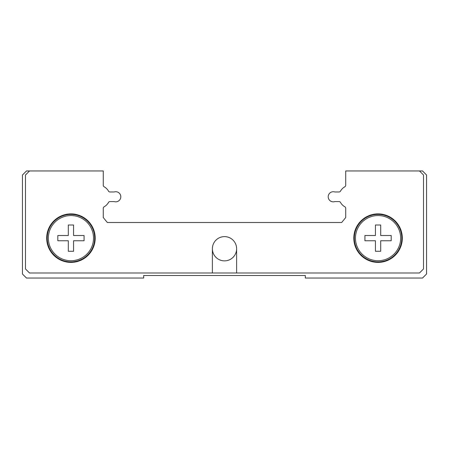 <?xml version="1.0" encoding="UTF-8"?>
<svg xmlns="http://www.w3.org/2000/svg" width="449" height="449" viewBox="0 0 449 449"><rect width="100%" height="100%" fill="white"/><g stroke="black" fill="none" stroke-linecap="round" stroke-linejoin="round"><path stroke-width="0.67" d="M419.478 170.957L345.73 170.957L345.73 185.319A1.616 1.616 0 0 1 344.905 186.728A11.517 11.517 0 0 0 340.482 191.151A1.616 1.616 0 0 1 339.074 191.976L334.814 191.976A5.051 5.051 0 0 0 328.444 198.346A5.051 5.051 0 0 0 334.814 201.579L339.074 201.579A1.616 1.616 0 0 1 340.482 202.409A11.517 11.517 0 0 0 344.905 206.826A1.616 1.616 0 0 1 345.73 208.235L345.73 217.546L341.689 222.48L107.311 222.48L103.27 217.546L103.27 208.235A1.616 1.616 0 0 1 104.095 206.826A11.517 11.517 0 0 0 108.518 202.409A1.616 1.616 0 0 1 109.926 201.579L114.186 201.579A5.051 5.051 0 0 0 120.557 195.208A5.051 5.051 0 0 0 114.186 191.976L109.926 191.976A1.616 1.616 0 0 1 108.518 191.151A11.517 11.517 0 0 0 104.095 186.728A1.616 1.616 0 0 1 103.27 185.319L103.27 170.957L26.491 170.957L22.45 174.998L22.45 274.002L26.491 278.043L143.68 278.043L143.68 275.518L305.32 275.518L305.32 278.043L422.509 278.043L426.55 274.002L426.55 174.998L422.509 170.957L419.478 170.957L423.519 174.998L423.519 268.951L419.478 272.992L212.377 272.992L212.377 248.746A12.123 12.123 0 0 0 224.5 260.869A12.123 12.123 0 0 0 236.623 248.746L236.623 272.992M402.304 238.138A24.246 24.246 0 0 1 378.058 262.384A24.246 24.246 0 0 1 353.812 238.138A24.246 24.246 0 0 1 378.058 213.892A24.246 24.246 0 0 1 402.304 238.138M95.188 238.138A24.246 24.246 0 0 1 70.942 262.384A24.246 24.246 0 0 1 46.696 238.138A24.246 24.246 0 0 1 70.942 213.892A24.246 24.246 0 0 1 95.188 238.138M94.683 238.138A23.741 23.741 0 0 1 70.942 261.879A23.741 23.741 0 0 1 47.201 238.138A23.741 23.741 0 0 1 70.942 214.398A23.741 23.741 0 0 1 94.683 238.138M93.532 238.138A22.59 22.59 0 0 1 70.942 260.729A22.59 22.59 0 0 1 48.352 238.138A22.59 22.59 0 0 1 70.942 215.548A22.59 22.59 0 0 1 93.532 238.138M84.075 238.138L84.075 240.765L73.569 240.765L73.569 251.272L68.315 251.272L68.315 240.765L57.809 240.765L57.809 235.512L68.315 235.512L68.315 225.005L73.569 225.005L73.569 235.512L84.075 235.512L84.075 238.138M401.799 238.138A23.741 23.741 0 0 1 378.058 261.879A23.741 23.741 0 0 1 354.317 238.138A23.741 23.741 0 0 1 378.058 214.398A23.741 23.741 0 0 1 401.799 238.138M400.648 238.138A22.59 22.59 0 0 1 378.058 260.729A22.59 22.59 0 0 1 355.468 238.138A22.59 22.59 0 0 1 378.058 215.548A22.59 22.59 0 0 1 400.648 238.138M391.191 238.138L391.191 240.765L380.685 240.765L380.685 251.272L375.431 251.272L375.431 240.765L364.925 240.765L364.925 235.512L375.431 235.512L375.431 225.005L380.685 225.005L380.685 235.512L391.191 235.512L391.191 238.138M212.377 248.746A12.123 12.123 0 0 1 224.5 236.623A12.123 12.123 0 0 1 236.623 248.746M212.377 272.992L29.522 272.992L25.481 268.951L25.481 174.998L29.522 170.957"/></g></svg>
